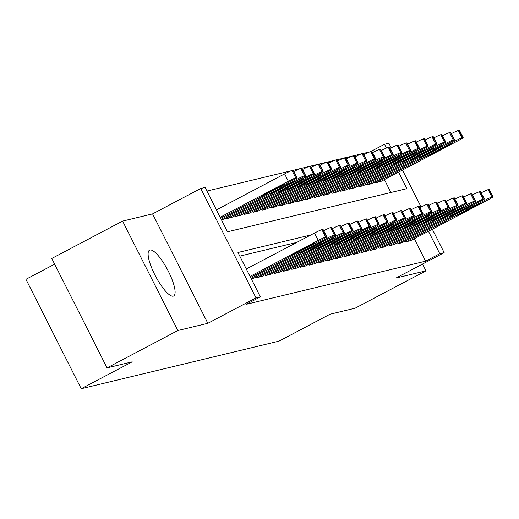 <?xml version="1.0" encoding="UTF-8"?>
<svg xmlns="http://www.w3.org/2000/svg" width="519" height="519" viewBox="0 0 519 519"><rect width="100%" height="100%" fill="white"/><g stroke="black" fill="none" stroke-linecap="round" stroke-linejoin="round"><path stroke-width="0.78" d="M149.959 250.009A25.898 6.818 62.2 0 0 149.53 250.171A25.898 6.818 62.2 0 0 155.181 275.492A25.898 6.818 62.2 0 0 173.262 296.141A25.898 6.818 62.2 0 0 173.696 295.979A25.898 6.818 62.2 0 0 168.046 270.665A25.898 6.818 62.2 0 0 149.959 250.009M370.657 151.587L384.508 144.282L388.88 143.225L391.203 147.831M54.657 264.165L25.95 279.306L81.217 388.725L278.995 341.139L329.987 314.242L355.145 308.189L425.963 270.834L422.537 264.041M81.217 388.725L132.209 361.827L107.05 367.88L51.783 258.462L122.601 221.107L177.868 330.519L207.84 323.311L256.003 297.906L200.73 188.494L205.109 187.437L227.51 231.798L406.909 188.637L398.566 172.12M207.84 323.311L152.573 213.893L122.601 221.107M152.573 213.893L200.73 188.494M369.872 151.866L363.196 153.468M361.12 153.968L354.445 155.577M352.375 156.076L345.693 157.679M343.623 158.178L336.941 159.787M334.872 160.287L328.19 161.889M326.12 162.389L319.438 163.998M317.369 164.497L310.686 166.099M308.617 166.599L301.935 168.208M299.865 168.707L293.183 170.316M291.114 170.809L206.938 191.063M107.05 367.88L177.868 330.519M405.144 241.043L405.592 241.938L410.795 240.576M396.393 243.152L396.84 244.04L402.043 242.678M387.641 245.253L388.089 246.149L393.292 244.786M378.889 247.362L379.337 248.251L384.54 246.888M370.138 249.464L370.585 250.359L375.788 248.997M361.386 251.572L361.834 252.461L367.037 251.099M352.635 253.674L353.082 254.57L358.285 253.207M343.883 255.783L344.337 256.671L349.534 255.309M335.131 257.885L335.585 258.78L340.782 257.418M326.38 259.993L326.834 260.882L332.03 259.519M317.628 262.095L318.082 262.99L323.279 261.628M308.876 264.203L309.33 265.099L314.527 263.736M300.125 266.312L300.579 267.201L305.782 265.838M291.38 268.414L291.827 269.309L297.03 267.947M282.628 270.522L283.076 271.411L288.279 270.049M273.876 272.624L274.324 273.519L279.527 272.157M265.125 274.733L265.572 275.621L270.775 274.259M256.373 276.835L256.821 277.73L262.024 276.368M251.378 279.04L253.272 278.469M390.917 192.484L384.404 179.593M221.503 219.894L223.397 219.329M226.498 217.695L226.946 218.583L232.149 217.221M235.25 215.586L235.697 216.481L240.9 215.119M244.001 213.484L244.449 214.373L249.652 213.011M252.753 211.376L253.201 212.271L258.404 210.909M261.498 209.274L261.952 210.163L267.155 208.8M270.25 207.165L270.704 208.061L275.9 206.698M279.001 205.063L279.456 205.952L284.652 204.59M287.753 202.955L288.207 203.85L293.404 202.488M296.505 200.853L296.959 201.742L302.155 200.379M305.256 198.745L305.71 199.64L310.907 198.277M314.008 196.636L314.456 197.531L319.659 196.169M322.76 194.534L323.207 195.423L328.41 194.061M331.511 192.426L331.959 193.321L337.162 191.959M340.263 190.324L340.711 191.213L345.914 189.85M349.015 188.215L349.462 189.111L354.665 187.748M357.766 186.113L358.214 187.002L363.417 185.64M366.518 184.005L366.965 184.9L372.168 183.538M375.263 181.903L375.717 182.792L380.92 181.429M310.875 234.958L237.968 252.494L260.376 296.855L246.214 304.322L425.612 261.167L414.279 238.734M296.712 242.431L239.797 256.12M432.321 229.216L444.147 252.643L395.991 278.041L425.963 270.834M444.147 252.643L439.775 253.694L428.441 231.266M425.612 261.167L439.775 253.694M260.376 296.855L256.003 297.906M402.446 170.076L421.078 206.971M386.415 148.058L384.508 144.282M250.048 276.406L318.225 240.44A6.637 0.428 153.2 0 1 325.64 237.034L326.516 236.82A6.637 0.428 153.2 0 1 326.775 236.813A6.637 0.428 153.2 0 1 322.604 239.389L250.547 277.399M326.775 236.813L323.045 229.424A6.637 0.428 -26.8 0 0 322.786 229.43L321.91 229.638A6.637 0.428 -26.8 0 0 314.495 233.05L246.311 269.011M308.818 245.63A5.313 0.344 -26.8 0 1 314.955 242.898A5.313 0.344 -26.8 0 1 311.614 244.955L298.016 252.13A5.313 0.344 -26.8 0 1 291.879 254.861A5.313 0.344 -26.8 0 1 295.22 252.805L308.818 245.63M220.173 217.26L288.35 181.3A6.637 0.428 153.2 0 1 295.765 177.887L296.641 177.68A6.637 0.428 153.2 0 1 296.9 177.673A6.637 0.428 153.2 0 1 292.729 180.249L220.672 218.252M216.436 209.871L284.62 173.904A6.637 0.428 -26.8 0 1 292.035 170.498L292.911 170.284A6.637 0.428 -26.8 0 1 293.17 170.277L296.9 177.673M278.943 186.49L265.345 193.658A5.313 0.344 153.2 0 0 262.004 195.721A5.313 0.344 153.2 0 0 268.141 192.99L281.739 185.815A5.313 0.344 153.2 0 0 285.08 183.758A5.313 0.344 153.2 0 0 278.943 186.49M251.047 278.385L326.976 238.338A6.637 0.428 153.2 0 1 334.392 234.925L335.268 234.718A6.637 0.428 153.2 0 1 335.527 234.711A6.637 0.428 153.2 0 1 331.356 237.28L252.883 278.677M317.57 243.528A5.313 0.344 -26.8 0 1 323.707 240.797A5.313 0.344 -26.8 0 1 320.366 242.853L306.768 250.022A5.313 0.344 -26.8 0 1 300.631 252.759A5.313 0.344 -26.8 0 1 303.972 250.696L317.57 243.528M323.694 230.708A6.637 0.428 -26.8 0 1 330.661 227.536L331.537 227.322A6.637 0.428 -26.8 0 1 331.797 227.316L335.527 234.711M257.262 277.62L335.728 236.229A6.637 0.428 153.2 0 1 343.143 232.823L344.019 232.609A6.637 0.428 153.2 0 1 344.279 232.603A6.637 0.428 153.2 0 1 340.107 235.178L261.634 276.569M326.321 241.419A5.313 0.344 -26.8 0 1 332.458 238.688A5.313 0.344 -26.8 0 1 329.117 240.745L315.52 247.92A5.313 0.344 -26.8 0 1 309.382 250.651A5.313 0.344 -26.8 0 1 312.723 248.595L326.321 241.419M332.445 228.6A6.637 0.428 -26.8 0 1 339.413 225.428L340.282 225.22A6.637 0.428 -26.8 0 1 340.548 225.214L344.279 232.603M266.013 275.518L344.48 234.127A6.637 0.428 153.2 0 1 351.895 230.715L352.771 230.507A6.637 0.428 153.2 0 1 353.03 230.501A6.637 0.428 153.2 0 1 348.852 233.07L270.386 274.467M335.066 239.317A5.313 0.344 -26.8 0 1 341.21 236.586A5.313 0.344 -26.8 0 1 337.869 238.643L324.271 245.811A5.313 0.344 -26.8 0 1 318.128 248.549A5.313 0.344 -26.8 0 1 321.475 246.486L335.066 239.317M341.197 226.498A6.637 0.428 -26.8 0 1 348.158 223.326L349.034 223.112A6.637 0.428 -26.8 0 1 349.3 223.105L353.03 230.501M274.765 273.409L353.231 232.019A6.637 0.428 153.2 0 1 360.647 228.613L361.522 228.399A6.637 0.428 153.2 0 1 361.782 228.392A6.637 0.428 153.2 0 1 357.604 230.968L279.138 272.358M343.818 237.209A5.313 0.344 -26.8 0 1 349.962 234.478A5.313 0.344 -26.8 0 1 346.621 236.534L333.023 243.709A5.313 0.344 -26.8 0 1 326.879 246.441A5.313 0.344 -26.8 0 1 330.22 244.384L343.818 237.209M349.949 224.39A6.637 0.428 -26.8 0 1 356.91 221.217L357.786 221.01A6.637 0.428 -26.8 0 1 358.052 221.003L361.782 228.392M221.172 219.245L297.102 179.191A6.637 0.428 153.2 0 1 304.517 175.785L305.393 175.571A6.637 0.428 153.2 0 1 305.652 175.565A6.637 0.428 153.2 0 1 301.481 178.14L223.008 219.531M293.819 171.562A6.637 0.428 -26.8 0 1 300.786 168.39L301.656 168.182A6.637 0.428 -26.8 0 1 301.922 168.175L305.652 175.565M287.695 184.381L274.097 191.556A5.313 0.344 153.2 0 0 270.756 193.613A5.313 0.344 153.2 0 0 276.893 190.882L290.491 183.707A5.313 0.344 153.2 0 0 293.832 181.65A5.313 0.344 153.2 0 0 287.695 184.381M227.387 218.48L305.853 177.089A6.637 0.428 153.2 0 1 313.268 173.677L314.144 173.469A6.637 0.428 153.2 0 1 314.404 173.463A6.637 0.428 153.2 0 1 310.232 176.032L231.759 217.429M302.571 169.46A6.637 0.428 -26.8 0 1 309.538 166.288L310.407 166.074A6.637 0.428 -26.8 0 1 310.673 166.067L314.404 173.463M296.44 182.279L282.849 189.448A5.313 0.344 153.2 0 0 279.507 191.511A5.313 0.344 153.2 0 0 285.645 188.773L299.242 181.605A5.313 0.344 153.2 0 0 302.583 179.548A5.313 0.344 153.2 0 0 296.44 182.279M236.139 216.371L314.605 174.981A6.637 0.428 153.2 0 1 322.02 171.575L322.896 171.361A6.637 0.428 153.2 0 1 323.155 171.354A6.637 0.428 153.2 0 1 318.977 173.93L240.511 215.32M311.322 167.352A6.637 0.428 -26.8 0 1 318.283 164.179L319.159 163.972A6.637 0.428 -26.8 0 1 319.425 163.965L323.155 171.354M305.191 180.171L291.594 187.346A5.313 0.344 153.2 0 0 288.253 189.403A5.313 0.344 153.2 0 0 294.396 186.671L307.994 179.496A5.313 0.344 153.2 0 0 311.335 177.44A5.313 0.344 153.2 0 0 305.191 180.171M244.89 214.269L323.356 172.879A6.637 0.428 153.2 0 1 330.772 169.466L331.647 169.259A6.637 0.428 153.2 0 1 331.907 169.252A6.637 0.428 153.2 0 1 327.729 171.821L249.263 213.218M320.074 165.25A6.637 0.428 -26.8 0 1 327.035 162.077L327.911 161.863A6.637 0.428 -26.8 0 1 328.17 161.857L331.907 169.252M313.943 178.069L300.345 185.238A5.313 0.344 153.2 0 0 297.004 187.301A5.313 0.344 153.2 0 0 303.148 184.563L316.746 177.394A5.313 0.344 153.2 0 0 320.087 175.338A5.313 0.344 153.2 0 0 313.943 178.069M283.51 271.307L361.983 229.917A6.637 0.428 153.2 0 1 369.398 226.505L370.274 226.297A6.637 0.428 153.2 0 1 370.534 226.29A6.637 0.428 153.2 0 1 366.356 228.86L287.889 270.256M352.57 235.107A5.313 0.344 -26.8 0 1 358.713 232.376A5.313 0.344 -26.8 0 1 355.372 234.432L341.774 241.601A5.313 0.344 -26.8 0 1 335.631 244.332A5.313 0.344 -26.8 0 1 338.972 242.276L352.57 235.107M358.7 222.288A6.637 0.428 -26.8 0 1 365.661 219.109L366.537 218.901A6.637 0.428 -26.8 0 1 366.797 218.895L370.534 226.29M253.635 212.161L332.108 170.77A6.637 0.428 153.2 0 1 339.523 167.365L340.399 167.15A6.637 0.428 153.2 0 1 340.659 167.144A6.637 0.428 153.2 0 1 336.481 169.719L258.014 211.11M328.819 163.141A6.637 0.428 -26.8 0 1 335.787 159.969L336.662 159.761A6.637 0.428 -26.8 0 1 336.922 159.755L340.659 167.144M322.695 175.96L309.097 183.136A5.313 0.344 153.2 0 0 305.756 185.192A5.313 0.344 153.2 0 0 311.9 182.461L325.497 175.286A5.313 0.344 153.2 0 0 328.838 173.229A5.313 0.344 153.2 0 0 322.695 175.96M292.262 269.199L370.735 227.809A6.637 0.428 153.2 0 1 378.15 224.403L379.026 224.189A6.637 0.428 153.2 0 1 379.285 224.182A6.637 0.428 153.2 0 1 375.107 226.758L296.641 268.148M361.321 232.999A5.313 0.344 -26.8 0 1 367.465 230.267A5.313 0.344 -26.8 0 1 364.124 232.324L350.526 239.499A5.313 0.344 -26.8 0 1 344.382 242.23A5.313 0.344 -26.8 0 1 347.724 240.174L361.321 232.999M367.446 220.179A6.637 0.428 -26.8 0 1 374.413 217.007L375.289 216.799A6.637 0.428 -26.8 0 1 375.548 216.793L379.285 224.182M262.387 210.059L340.86 168.669A6.637 0.428 153.2 0 1 348.275 165.256L349.151 165.048A6.637 0.428 153.2 0 1 349.41 165.042A6.637 0.428 153.2 0 1 345.232 167.611L266.766 209.008M337.571 161.039A6.637 0.428 -26.8 0 1 344.538 157.867L345.414 157.653A6.637 0.428 -26.8 0 1 345.673 157.646L349.41 165.042M331.446 173.859L317.849 181.027A5.313 0.344 153.2 0 0 314.508 183.09A5.313 0.344 153.2 0 0 320.651 180.353L334.249 173.184A5.313 0.344 153.2 0 0 337.59 171.127A5.313 0.344 153.2 0 0 331.446 173.859M301.014 267.097L379.486 225.707A6.637 0.428 153.2 0 1 386.902 222.294L387.777 222.087A6.637 0.428 153.2 0 1 388.037 222.08A6.637 0.428 153.2 0 1 383.859 224.649L305.393 266.046M370.073 230.897A5.313 0.344 -26.8 0 1 376.217 228.159A5.313 0.344 -26.8 0 1 372.876 230.222L359.278 237.391A5.313 0.344 -26.8 0 1 353.134 240.122A5.313 0.344 -26.8 0 1 356.475 238.065L370.073 230.897M376.197 218.077A6.637 0.428 -26.8 0 1 383.165 214.898L384.041 214.691A6.637 0.428 -26.8 0 1 384.3 214.684L388.037 222.08M271.139 207.95L349.611 166.56A6.637 0.428 153.2 0 1 357.027 163.154L357.902 162.94A6.637 0.428 153.2 0 1 358.162 162.934A6.637 0.428 153.2 0 1 353.984 165.509L275.518 206.899M346.322 158.931A6.637 0.428 -26.8 0 1 353.29 155.758L354.166 155.551A6.637 0.428 -26.8 0 1 354.425 155.544L358.162 162.934M340.198 171.75L326.6 178.925A5.313 0.344 153.2 0 0 323.259 180.982A5.313 0.344 153.2 0 0 329.403 178.251L343.001 171.075A5.313 0.344 153.2 0 0 346.342 169.019A5.313 0.344 153.2 0 0 340.198 171.75M309.765 264.988L388.238 223.598A6.637 0.428 153.2 0 1 395.653 220.186L396.529 219.978A6.637 0.428 153.2 0 1 396.788 219.972A6.637 0.428 153.2 0 1 392.611 222.547L314.144 263.937M378.825 228.788A5.313 0.344 -26.8 0 1 384.968 226.057A5.313 0.344 -26.8 0 1 381.627 228.113L368.029 235.289A5.313 0.344 -26.8 0 1 361.886 238.02A5.313 0.344 -26.8 0 1 365.227 235.963L378.825 228.788M384.949 215.969A6.637 0.428 -26.8 0 1 391.916 212.796L392.792 212.582A6.637 0.428 -26.8 0 1 393.052 212.582L396.788 219.972M279.89 205.848L358.363 164.458A6.637 0.428 153.2 0 1 365.778 161.046L366.654 160.838A6.637 0.428 153.2 0 1 366.914 160.832A6.637 0.428 153.2 0 1 362.736 163.401L284.269 204.797M355.074 156.829A6.637 0.428 -26.8 0 1 362.041 153.65L362.917 153.442A6.637 0.428 -26.8 0 1 363.177 153.436L366.914 160.832M348.95 169.648L335.352 176.817A5.313 0.344 153.2 0 0 332.011 178.873A5.313 0.344 153.2 0 0 338.154 176.142L351.752 168.973A5.313 0.344 153.2 0 0 355.093 166.917A5.313 0.344 153.2 0 0 348.95 169.648M318.517 262.886L396.99 221.496A6.637 0.428 153.2 0 1 404.405 218.084L405.281 217.876A6.637 0.428 153.2 0 1 405.54 217.87A6.637 0.428 153.2 0 1 401.362 220.439L322.896 261.829M387.576 226.686A5.313 0.344 -26.8 0 1 393.72 223.948A5.313 0.344 -26.8 0 1 390.379 226.012L376.781 233.18A5.313 0.344 -26.8 0 1 370.637 235.911A5.313 0.344 -26.8 0 1 373.978 233.855L387.576 226.686M393.7 213.867A6.637 0.428 -26.8 0 1 400.668 210.688L401.544 210.48A6.637 0.428 -26.8 0 1 401.803 210.474L405.54 217.87M327.268 260.778L405.735 219.388A6.637 0.428 153.2 0 1 413.156 215.975L414.026 215.768A6.637 0.428 153.2 0 1 414.292 215.761A6.637 0.428 153.2 0 1 410.114 218.337L331.647 259.727M396.328 224.578A5.313 0.344 -26.8 0 1 402.472 221.847A5.313 0.344 -26.8 0 1 399.13 223.903L385.533 231.078A5.313 0.344 -26.8 0 1 379.389 233.81A5.313 0.344 -26.8 0 1 382.73 231.753L396.328 224.578M402.452 211.758A6.637 0.428 -26.8 0 1 409.42 208.586L410.295 208.372A6.637 0.428 -26.8 0 1 410.555 208.372L414.292 215.761M336.02 258.676L414.486 217.279A6.637 0.428 153.2 0 1 421.902 213.873L422.777 213.659A6.637 0.428 153.2 0 1 423.043 213.659A6.637 0.428 153.2 0 1 418.865 216.228L340.393 257.619M405.079 222.469A5.313 0.344 -26.8 0 1 411.223 219.738A5.313 0.344 -26.8 0 1 407.876 221.801L394.284 228.97A5.313 0.344 -26.8 0 1 388.141 231.701A5.313 0.344 -26.8 0 1 391.482 229.645L405.079 222.469M411.204 209.657A6.637 0.428 -26.8 0 1 418.171 206.478L419.047 206.27A6.637 0.428 -26.8 0 1 419.307 206.264L423.043 213.659M344.772 256.568L423.238 215.177A6.637 0.428 153.2 0 1 430.653 211.765L431.529 211.557A6.637 0.428 153.2 0 1 431.795 211.551A6.637 0.428 153.2 0 1 427.617 214.126L349.144 255.517M413.831 220.367A5.313 0.344 -26.8 0 1 419.968 217.636A5.313 0.344 -26.8 0 1 416.627 219.693L403.029 226.868A5.313 0.344 -26.8 0 1 396.892 229.599A5.313 0.344 -26.8 0 1 400.233 227.543L413.831 220.367M419.955 207.548A6.637 0.428 -26.8 0 1 426.923 204.376L427.799 204.162A6.637 0.428 -26.8 0 1 428.058 204.162L431.795 211.551M353.523 254.466L431.99 213.069A6.637 0.428 153.2 0 1 439.405 209.663L440.281 209.449A6.637 0.428 153.2 0 1 440.54 209.449A6.637 0.428 153.2 0 1 436.369 212.018L357.896 253.408M422.583 218.259A5.313 0.344 -26.8 0 1 428.72 215.528A5.313 0.344 -26.8 0 1 425.379 217.591L411.781 224.759A5.313 0.344 -26.8 0 1 405.644 227.491A5.313 0.344 -26.8 0 1 408.985 225.434L422.583 218.259M428.707 205.446A6.637 0.428 -26.8 0 1 435.675 202.267L436.55 202.06A6.637 0.428 -26.8 0 1 436.81 202.053L440.54 209.449M362.275 252.357L440.741 210.967A6.637 0.428 153.2 0 1 448.156 207.555L449.032 207.347A6.637 0.428 153.2 0 1 449.292 207.341A6.637 0.428 153.2 0 1 445.12 209.916L366.648 251.306M431.334 216.157A5.313 0.344 -26.8 0 1 437.472 213.426A5.313 0.344 -26.8 0 1 434.131 215.482L420.533 222.657A5.313 0.344 -26.8 0 1 414.396 225.389A5.313 0.344 -26.8 0 1 417.737 223.332L431.334 216.157M437.459 203.338A6.637 0.428 -26.8 0 1 444.426 200.165L445.302 199.951A6.637 0.428 -26.8 0 1 445.562 199.951L449.292 207.341M371.027 250.255L449.493 208.859A6.637 0.428 153.2 0 1 456.908 205.453L457.784 205.239A6.637 0.428 153.2 0 1 458.043 205.239A6.637 0.428 153.2 0 1 453.872 207.808L375.399 249.198M440.086 214.049A5.313 0.344 -26.8 0 1 446.223 211.317A5.313 0.344 -26.8 0 1 442.882 213.38L429.284 220.549A5.313 0.344 -26.8 0 1 423.147 223.28A5.313 0.344 -26.8 0 1 426.488 221.224L440.086 214.049M446.21 201.236A6.637 0.428 -26.8 0 1 453.178 198.057L454.047 197.849A6.637 0.428 -26.8 0 1 454.313 197.843L458.043 205.239M379.778 248.147L458.245 206.757A6.637 0.428 153.2 0 1 465.66 203.344L466.536 203.137A6.637 0.428 153.2 0 1 466.795 203.13A6.637 0.428 153.2 0 1 462.617 205.706L384.151 247.096M448.831 211.947A5.313 0.344 -26.8 0 1 454.975 209.215A5.313 0.344 -26.8 0 1 451.634 211.272L438.036 218.447A5.313 0.344 -26.8 0 1 431.892 221.178A5.313 0.344 -26.8 0 1 435.24 219.115L448.831 211.947M454.962 199.127A6.637 0.428 -26.8 0 1 461.923 195.955L462.799 195.741A6.637 0.428 -26.8 0 1 463.065 195.734L466.795 203.13M388.53 246.045L466.996 204.648A6.637 0.428 153.2 0 1 474.411 201.242L475.287 201.028A6.637 0.428 153.2 0 1 475.547 201.028A6.637 0.428 153.2 0 1 471.369 203.597L392.902 244.987M457.583 209.838A5.313 0.344 -26.8 0 1 463.726 207.107A5.313 0.344 -26.8 0 1 460.385 209.163L446.788 216.339A5.313 0.344 -26.8 0 1 440.644 219.07A5.313 0.344 -26.8 0 1 443.985 217.013L457.583 209.838M463.714 197.019A6.637 0.428 -26.8 0 1 470.675 193.847L471.55 193.639A6.637 0.428 -26.8 0 1 471.816 193.632L475.547 201.028M397.275 243.936L475.748 202.546A6.637 0.428 153.2 0 1 483.163 199.134L484.039 198.926A6.637 0.428 153.2 0 1 484.298 198.92A6.637 0.428 153.2 0 1 480.12 201.495L401.654 242.886M466.334 207.736A5.313 0.344 -26.8 0 1 472.478 205.005A5.313 0.344 -26.8 0 1 469.137 207.062L455.539 214.237A5.313 0.344 -26.8 0 1 449.396 216.968A5.313 0.344 -26.8 0 1 452.737 214.905L466.334 207.736M472.465 194.917A6.637 0.428 -26.8 0 1 479.426 191.745L480.302 191.53A6.637 0.428 -26.8 0 1 480.562 191.524L484.298 198.92M406.027 241.835L484.499 200.438A6.637 0.428 153.2 0 1 491.915 197.032L492.791 196.818A6.637 0.428 153.2 0 1 493.05 196.811A6.637 0.428 153.2 0 1 488.872 199.387L410.406 240.777M475.086 205.628A5.313 0.344 -26.8 0 1 481.23 202.897A5.313 0.344 -26.8 0 1 477.889 204.953L464.291 212.128A5.313 0.344 -26.8 0 1 458.147 214.86A5.313 0.344 -26.8 0 1 461.488 212.803L475.086 205.628M481.21 192.809A6.637 0.428 -26.8 0 1 488.178 189.636L489.054 189.429A6.637 0.428 -26.8 0 1 489.313 189.422L493.05 196.811M288.642 203.74L367.115 162.35A6.637 0.428 153.2 0 1 374.53 158.944L375.399 158.73A6.637 0.428 153.2 0 1 375.665 158.723A6.637 0.428 153.2 0 1 371.487 161.299L293.021 202.689M363.825 154.72A6.637 0.428 -26.8 0 1 370.793 151.548L371.669 151.34A6.637 0.428 -26.8 0 1 371.928 151.334L375.665 158.723M357.701 167.54L344.103 174.715A5.313 0.344 153.2 0 0 340.762 176.771A5.313 0.344 153.2 0 0 346.906 174.04L360.504 166.865A5.313 0.344 153.2 0 0 363.845 164.808A5.313 0.344 153.2 0 0 357.701 167.54M297.393 201.638L375.86 160.248A6.637 0.428 153.2 0 1 383.281 156.835L384.151 156.628A6.637 0.428 153.2 0 1 384.417 156.621A6.637 0.428 153.2 0 1 380.239 159.19L301.773 200.587M372.577 152.618A6.637 0.428 -26.8 0 1 379.545 149.44L380.421 149.232A6.637 0.428 -26.8 0 1 380.68 149.225L384.417 156.621M366.453 165.438L352.855 172.606A5.313 0.344 153.2 0 0 349.514 174.663A5.313 0.344 153.2 0 0 355.658 171.932L369.256 164.763A5.313 0.344 153.2 0 0 372.597 162.7A5.313 0.344 153.2 0 0 366.453 165.438M306.145 199.53L384.611 158.139A6.637 0.428 153.2 0 1 392.027 154.727L392.902 154.519A6.637 0.428 153.2 0 1 393.168 154.513A6.637 0.428 153.2 0 1 388.991 157.088L310.518 198.479M381.329 150.51A6.637 0.428 -26.8 0 1 388.296 147.338L389.172 147.124A6.637 0.428 -26.8 0 1 389.432 147.124L393.168 154.513M375.205 163.329L361.607 170.504A5.313 0.344 153.2 0 0 358.266 172.561A5.313 0.344 153.2 0 0 364.409 169.83L378.001 162.655A5.313 0.344 153.2 0 0 381.342 160.598A5.313 0.344 153.2 0 0 375.205 163.329M314.897 197.428L393.363 156.037A6.637 0.428 153.2 0 1 400.778 152.625L401.654 152.411A6.637 0.428 153.2 0 1 401.914 152.411A6.637 0.428 153.2 0 1 397.742 154.98L319.269 196.37M390.08 148.408A6.637 0.428 -26.8 0 1 397.048 145.229L397.924 145.022A6.637 0.428 -26.8 0 1 398.183 145.015L401.914 152.411M383.956 161.227L370.358 168.396A5.313 0.344 153.2 0 0 367.017 170.453A5.313 0.344 153.2 0 0 373.155 167.721L386.752 160.553A5.313 0.344 153.2 0 0 390.093 158.49A5.313 0.344 153.2 0 0 383.956 161.227M323.648 195.319L402.115 153.929A6.637 0.428 153.2 0 1 409.53 150.516L410.406 150.309A6.637 0.428 153.2 0 1 410.665 150.302A6.637 0.428 153.2 0 1 406.494 152.878L328.021 194.268M398.832 146.3A6.637 0.428 -26.8 0 1 405.8 143.127L406.675 142.913A6.637 0.428 -26.8 0 1 406.935 142.913L410.665 150.302M392.708 159.119L379.11 166.294A5.313 0.344 153.2 0 0 375.769 168.351A5.313 0.344 153.2 0 0 381.906 165.619L395.504 158.444A5.313 0.344 153.2 0 0 398.845 156.388A5.313 0.344 153.2 0 0 392.708 159.119M332.4 193.217L410.866 151.82A6.637 0.428 153.2 0 1 418.282 148.415L419.157 148.2A6.637 0.428 153.2 0 1 419.417 148.2A6.637 0.428 153.2 0 1 415.245 150.77L336.773 192.16M407.584 144.198A6.637 0.428 -26.8 0 1 414.551 141.019L415.421 140.811A6.637 0.428 -26.8 0 1 415.687 140.805L419.417 148.2M401.459 157.01L387.862 164.186A5.313 0.344 153.2 0 0 384.521 166.242A5.313 0.344 153.2 0 0 390.658 163.511L404.256 156.342A5.313 0.344 153.2 0 0 407.597 154.279A5.313 0.344 153.2 0 0 401.459 157.01M341.152 191.109L419.618 149.719A6.637 0.428 153.2 0 1 427.033 146.306L427.909 146.099A6.637 0.428 153.2 0 1 428.169 146.092A6.637 0.428 153.2 0 1 423.997 148.668L345.524 190.058M416.335 142.089A6.637 0.428 -26.8 0 1 423.303 138.917L424.172 138.703A6.637 0.428 -26.8 0 1 424.438 138.703L428.169 146.092M410.205 154.909L396.613 162.084A5.313 0.344 153.2 0 0 393.272 164.14A5.313 0.344 153.2 0 0 399.409 161.409L413.007 154.234A5.313 0.344 153.2 0 0 416.348 152.177A5.313 0.344 153.2 0 0 410.205 154.909M349.903 189.007L428.37 147.61A6.637 0.428 153.2 0 1 435.785 144.204L436.661 143.99A6.637 0.428 153.2 0 1 436.92 143.99A6.637 0.428 153.2 0 1 432.742 146.559L354.276 187.949M425.087 139.987A6.637 0.428 -26.8 0 1 432.048 136.808L432.924 136.601A6.637 0.428 -26.8 0 1 433.19 136.594L436.92 143.99M418.956 152.8L405.358 159.975A5.313 0.344 153.2 0 0 402.017 162.032A5.313 0.344 153.2 0 0 408.161 159.301L421.759 152.132A5.313 0.344 153.2 0 0 425.1 150.069A5.313 0.344 153.2 0 0 418.956 152.8M358.655 186.898L437.121 145.508A6.637 0.428 153.2 0 1 444.536 142.096L445.412 141.888A6.637 0.428 153.2 0 1 445.672 141.882A6.637 0.428 153.2 0 1 441.494 144.457L363.028 185.847M433.839 137.879A6.637 0.428 -26.8 0 1 440.8 134.706L441.675 134.492A6.637 0.428 -26.8 0 1 441.935 134.492L445.672 141.882M427.708 150.698L414.11 157.873A5.313 0.344 153.2 0 0 410.769 159.93A5.313 0.344 153.2 0 0 416.913 157.199L430.511 150.023A5.313 0.344 153.2 0 0 433.852 147.967A5.313 0.344 153.2 0 0 427.708 150.698M367.4 184.796L445.873 143.4A6.637 0.428 153.2 0 1 453.288 139.994L454.164 139.78A6.637 0.428 153.2 0 1 454.423 139.78A6.637 0.428 153.2 0 1 450.245 142.349L371.779 183.739M442.584 135.777A6.637 0.428 -26.8 0 1 449.551 132.598L450.427 132.39A6.637 0.428 -26.8 0 1 450.687 132.384L454.423 139.78M436.46 148.59L422.862 155.765A5.313 0.344 153.2 0 0 419.521 157.821A5.313 0.344 153.2 0 0 425.664 155.09L439.262 147.921A5.313 0.344 153.2 0 0 442.603 145.858A5.313 0.344 153.2 0 0 436.46 148.59M376.152 182.688L454.625 141.298A6.637 0.428 153.2 0 1 462.04 137.885L462.916 137.678A6.637 0.428 153.2 0 1 463.175 137.671A6.637 0.428 153.2 0 1 458.997 140.247L380.531 181.637M451.335 133.668A6.637 0.428 -26.8 0 1 458.303 130.496L459.179 130.282A6.637 0.428 -26.8 0 1 459.438 130.275L463.175 137.671M445.211 146.488L431.613 153.656A5.313 0.344 153.2 0 0 428.272 155.719A5.313 0.344 153.2 0 0 434.416 152.988L448.014 145.813A5.313 0.344 153.2 0 0 451.355 143.757A5.313 0.344 153.2 0 0 445.211 146.488M314.495 233.05L318.225 240.44M321.91 229.638L325.64 237.034M322.786 229.43L326.516 236.82M311.614 244.955L311.316 244.365M298.016 252.13L297.698 251.494M288.35 181.3L284.62 173.904M296.641 177.68L292.911 170.284M295.765 177.887L292.035 170.498M281.441 185.225L281.739 185.815M267.823 192.354L268.141 192.99M326.399 237.189L326.976 238.338M330.661 227.536L334.392 234.925M331.537 227.322L335.268 234.718M320.366 242.853L320.067 242.263M306.768 250.022L306.45 249.392M335.151 235.088L335.728 236.229M339.413 225.428L343.143 232.823M340.282 225.22L344.019 232.609M329.117 240.745L328.819 240.154M315.52 247.92L315.202 247.284M343.902 232.979L344.48 234.127M348.158 223.326L351.895 230.715M349.034 223.112L352.771 230.507M337.869 238.643L337.571 238.052M324.271 245.811L323.953 245.182M352.654 230.877L353.231 232.019M356.91 221.217L360.647 228.613M357.786 221.01L361.522 228.399M346.621 236.534L346.322 235.944M333.023 243.709L332.705 243.074M297.102 179.191L296.524 178.049M305.393 175.571L301.656 168.182M304.517 175.785L300.786 168.39M290.192 183.116L290.491 183.707M276.575 190.246L276.893 190.882M305.853 177.089L305.276 175.941M314.144 173.469L310.407 166.074M313.268 173.677L309.538 166.288M298.944 181.014L299.242 181.605M285.327 188.144L285.645 188.773M314.605 174.981L314.027 173.839M322.896 171.361L319.159 163.972M322.02 171.575L318.283 164.179M307.696 178.906L307.994 179.496M294.078 186.036L294.396 186.671M323.356 172.879L322.779 171.731M331.647 169.259L327.911 161.863M330.772 169.466L327.035 162.077M316.447 176.804L316.746 177.394M302.83 183.934L303.148 184.563M361.406 228.769L361.983 229.917M365.661 219.109L369.398 226.505M366.537 218.901L370.274 226.297M355.372 234.432L355.074 233.842M341.774 241.601L341.457 240.972M332.108 170.77L331.531 169.629M340.399 167.15L336.662 159.761M339.523 167.365L335.787 159.969M325.199 174.695L325.497 175.286M311.582 181.825L311.9 182.461M370.157 226.667L370.735 227.809M374.413 217.007L378.15 224.403M375.289 216.799L379.026 224.189M364.124 232.324L363.825 231.734M350.526 239.499L350.208 238.863M340.86 168.669L340.282 167.52M349.151 165.048L345.414 157.653M348.275 165.256L344.538 157.867M333.951 172.593L334.249 173.184M320.327 179.723L320.651 180.353M378.909 224.558L379.486 225.707M383.165 214.898L386.902 222.294M384.041 214.691L387.777 222.087M372.876 230.222L372.577 229.632M359.278 237.391L358.953 236.761M349.611 166.56L349.034 165.418M357.902 162.94L354.166 155.551M357.027 163.154L353.29 155.758M342.702 170.485L343.001 171.075M329.078 177.615L329.403 178.251M387.661 222.456L388.238 223.598M391.916 212.796L395.653 220.186M392.792 212.582L396.529 219.978M381.627 228.113L381.329 227.523M368.029 235.289L367.705 234.653M358.363 164.458L357.779 163.31M366.654 160.838L362.917 153.442M365.778 161.046L362.041 153.65M351.454 168.383L351.752 168.973M337.83 175.513L338.154 176.142M396.406 220.348L396.99 221.496M400.668 210.688L404.405 218.084M401.544 210.48L405.281 217.876M390.379 226.012L390.08 225.421M376.781 233.18L376.457 232.544M405.157 218.246L405.735 219.388M409.42 208.586L413.156 215.975M410.295 208.372L414.026 215.768M399.13 223.903L398.832 223.313M385.533 231.078L385.208 230.442M413.909 216.138L414.486 217.279M418.171 206.478L421.902 213.873M419.047 206.27L422.777 213.659M407.876 221.801L407.584 221.211M394.284 228.97L393.96 228.334M422.661 214.036L423.238 215.177M426.923 204.376L430.653 211.765M427.799 204.162L431.529 211.557M416.627 219.693L416.329 219.102M403.029 226.868L402.712 226.232M431.412 211.927L431.99 213.069M435.675 202.267L439.405 209.663M436.55 202.06L440.281 209.449M425.379 217.591L425.08 217M411.781 224.759L411.463 224.124M440.164 209.819L440.741 210.967M444.426 200.165L448.156 207.555M445.302 199.951L449.032 207.347M434.131 215.482L433.832 214.892M420.533 222.657L420.215 222.022M448.916 207.717L449.493 208.859M453.178 198.057L456.908 205.453M454.047 197.849L457.784 205.239M442.882 213.38L442.584 212.79M429.284 220.549L428.966 219.913M457.667 205.608L458.245 206.757M461.923 195.955L465.66 203.344M462.799 195.741L466.536 203.137M451.634 211.272L451.335 210.682M438.036 218.447L437.718 217.811M466.419 203.506L466.996 204.648M470.675 193.847L474.411 201.242M471.55 193.639L475.287 201.028M460.385 209.163L460.087 208.58M446.788 216.339L446.47 215.703M475.17 201.398L475.748 202.546M479.426 191.745L483.163 199.134M480.302 191.53L484.039 198.926M469.137 207.062L468.839 206.471M455.539 214.237L455.221 213.601M483.922 199.296L484.499 200.438M488.178 189.636L491.915 197.032M489.054 189.429L492.791 196.818M477.889 204.953L477.59 204.363M464.291 212.128L463.973 211.493M367.115 162.35L366.531 161.208M375.399 158.73L371.669 151.34M374.53 158.944L370.793 151.548M360.205 166.275L360.504 166.865M346.582 173.404L346.906 174.04M375.86 160.248L375.282 159.099M384.151 156.628L380.421 149.232M383.281 156.835L379.545 149.44M368.957 164.173L369.256 164.763M355.333 171.302L355.658 171.932M384.611 158.139L384.034 156.998M392.902 154.519L389.172 147.124M392.027 154.727L388.296 147.338M377.702 162.064L378.001 162.655M364.085 169.194L364.409 169.83M393.363 156.037L392.786 154.889M401.654 152.411L397.924 145.022M400.778 152.625L397.048 145.229M386.454 159.962L386.752 160.553M372.837 167.086L373.155 167.721M402.115 153.929L401.537 152.787M410.406 150.309L406.675 142.913M409.53 150.516L405.8 143.127M395.206 157.854L395.504 158.444M381.588 164.984L381.906 165.619M410.866 151.82L410.289 150.679M419.157 148.2L415.421 140.811M418.282 148.415L414.551 141.019M403.957 155.752L404.256 156.342M390.34 162.875L390.658 163.511M419.618 149.719L419.041 148.577M427.909 146.099L424.172 138.703M427.033 146.306L423.303 138.917M412.709 153.643L413.007 154.234M399.092 160.773L399.409 161.409M428.37 147.61L427.792 146.468M436.661 143.99L432.924 136.601M435.785 144.204L432.048 136.808M421.46 151.542L421.759 152.132M407.843 158.665L408.161 159.301M437.121 145.508L436.544 144.36M445.412 141.888L441.675 134.492M444.536 142.096L440.8 134.706M430.212 149.433L430.511 150.023M416.595 156.563L416.913 157.199M445.873 143.4L445.296 142.258M454.164 139.78L450.427 132.39M453.288 139.994L449.551 132.598M438.964 147.331L439.262 147.921M425.346 154.454L425.664 155.09M454.625 141.298L454.047 140.149M462.916 137.678L459.179 130.282M462.04 137.885L458.303 130.496M447.715 145.223L448.014 145.813M434.092 152.352L434.416 152.988"/></g></svg>
